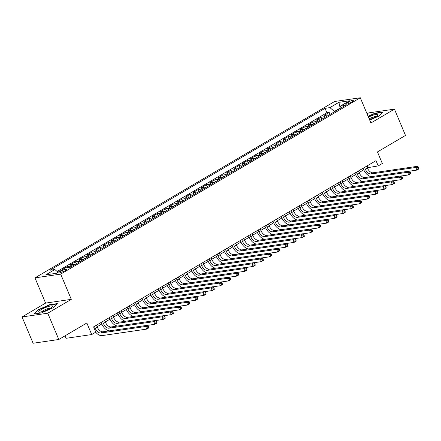 <?xml version="1.0" encoding="UTF-8"?>
<svg xmlns="http://www.w3.org/2000/svg" width="441" height="441" viewBox="0 0 441 441"><rect width="100%" height="100%" fill="white"/><g stroke="black" fill="none" stroke-linecap="round" stroke-linejoin="round"><path stroke-width="0.66" d="M65.494 270.515A3.715 0.695 -22.8 0 0 66.696 269.401A3.715 0.695 -22.8 0 0 64.59 269.616A3.715 0.695 -22.8 0 0 61.045 271.165A3.715 0.695 -22.8 0 0 59.844 272.279A3.715 0.695 -22.8 0 0 61.949 272.064A3.715 0.695 -22.8 0 0 65.494 270.515M64.976 335.866L66.001 338.302L91.7 334.559L95.796 332.15L93.586 326.891L376.019 160.651L378.229 165.91L382.325 163.501L377.463 151.936L405.5 135.431L394.447 109.142L368.748 112.885L367.077 113.872M22.05 316.952L33.103 343.241L58.802 339.498L47.755 313.209L71.288 299.356L60.682 274.12L34.977 277.863L45.588 303.099L22.05 316.952L47.755 313.209M60.682 274.12L360.303 97.759L334.603 101.502L34.977 277.863M328.468 115.299A4.647 2.668 -120.5 0 0 326.836 114.936L324.306 115.305L329.218 112.416L330.039 114.373M325.193 117.223A4.647 2.668 -120.5 0 0 323.562 116.865L321.031 117.234L321.853 119.191M321.031 117.234L316.114 120.123L318.65 119.754A4.647 2.668 -120.5 0 1 320.282 120.117M312.096 124.935A4.647 2.668 -120.5 0 0 310.464 124.571L307.928 124.941L312.84 122.052L313.667 124.009M303.91 129.753A4.647 2.668 -120.5 0 0 302.278 129.389L299.742 129.759L304.654 126.87L305.481 128.827M295.724 134.571A4.647 2.668 -120.5 0 0 294.092 134.213L291.556 134.582L296.468 131.688L297.295 133.645M287.538 139.389A4.647 2.668 -120.5 0 0 285.906 139.031L283.37 139.4L288.282 136.506L289.109 138.468M279.351 144.213A4.647 2.668 -120.5 0 0 277.72 143.849L275.184 144.218L280.096 141.324L280.923 143.286M271.16 149.03A4.647 2.668 -120.5 0 0 269.534 148.667L266.998 149.036L271.91 146.142L272.731 148.104M262.974 153.848A4.647 2.668 -120.5 0 0 261.348 153.485L258.812 153.854L263.724 150.965L264.545 152.922M254.788 158.666A4.647 2.668 -120.5 0 0 253.162 158.302L250.626 158.672L255.537 155.783L256.359 157.74M246.602 163.484A4.647 2.668 -120.5 0 0 244.975 163.12L242.44 163.49L247.351 160.601L248.173 162.558M238.416 168.302A4.647 2.668 -120.5 0 0 236.789 167.938L234.254 168.308L239.165 165.419L239.987 167.376M230.23 173.12A4.647 2.668 -120.5 0 0 228.603 172.756L226.068 173.126L230.979 170.237L231.801 172.194M222.044 177.938A4.647 2.668 -120.5 0 0 220.417 177.58L217.882 177.949L222.793 175.055L223.615 177.017M213.857 182.756A4.647 2.668 -120.5 0 0 212.226 182.398L209.695 182.767L214.607 179.873L215.429 181.835M205.671 187.579A4.647 2.668 -120.5 0 0 204.04 187.216L201.504 187.585L206.421 184.691L207.242 186.653M197.485 192.397A4.647 2.668 -120.5 0 0 195.854 192.033L193.318 192.403L198.23 189.514L199.056 191.471M189.299 197.215A4.647 2.668 -120.5 0 0 187.668 196.851L185.132 197.221L190.043 194.332L190.87 196.289M181.113 202.033A4.647 2.668 -120.5 0 0 179.481 201.669L176.946 202.039L181.857 199.15L182.684 201.107M172.927 206.851A4.647 2.668 -120.5 0 0 171.295 206.487L168.76 206.857L173.671 203.968L174.498 205.925M164.741 211.669A4.647 2.668 -120.5 0 0 163.109 211.305L160.574 211.674L165.485 208.786L166.312 210.743M156.549 216.487A4.647 2.668 -120.5 0 0 154.923 216.129L152.388 216.498L157.299 213.604L158.121 215.566M148.363 221.305A4.647 2.668 -120.5 0 0 146.737 220.947L144.201 221.316L149.113 218.422L149.934 220.384M140.177 226.128A4.647 2.668 -120.5 0 0 138.551 225.764L136.015 226.134L140.927 223.24L141.748 225.202M131.991 230.946A4.647 2.668 -120.5 0 0 130.365 230.582L127.829 230.952L132.741 228.058L133.562 230.02M123.805 235.764A4.647 2.668 -120.5 0 0 122.179 235.4L119.643 235.77L124.555 232.881L125.376 234.838M115.619 240.582A4.647 2.668 -120.5 0 0 113.993 240.218L111.457 240.588L116.369 237.699L117.19 239.656M107.433 245.4A4.647 2.668 -120.5 0 0 105.807 245.036L103.271 245.405L108.183 242.517L109.004 244.474M99.247 250.218A4.647 2.668 -120.5 0 0 97.615 249.854L95.085 250.223L99.997 247.335L100.818 249.292M91.061 255.036A4.647 2.668 -120.5 0 0 89.429 254.678L86.894 255.047L91.805 252.153L92.632 254.11M82.875 259.854A4.647 2.668 -120.5 0 0 81.243 259.495L78.707 259.865L83.619 256.971L84.446 258.933M74.689 264.672A4.647 2.668 -120.5 0 0 73.057 264.313L70.521 264.683L75.433 261.789L76.26 263.751M62.991 269.407L62.335 269.501L67.247 266.607L67.688 267.659M348.544 101.976L346.742 103.034A3.6 0.673 -22.8 0 0 345.579 104.115A3.6 0.673 -22.8 0 0 347.618 103.905A3.6 0.673 -22.8 0 0 351.047 102.406L352.85 101.347A3.6 0.673 -22.8 0 0 354.013 100.267A3.6 0.673 -22.8 0 0 351.973 100.471A3.6 0.673 -22.8 0 0 348.544 101.976L349.123 103.354M340 108.155L334.443 111.43L329.896 107.626L325.034 108.337L49.965 270.239L54.827 269.534L45.825 274.831L56.382 273.293L65.389 267.996L70.251 267.285L345.314 105.382L340.452 106.088L339.912 108.563M329.896 107.626L338.897 102.329L349.459 100.791L340.452 106.088M329.218 112.416L326.886 112.753L57.187 271.502M59.717 271.331L57.909 272.108M67.247 266.607L69.783 266.237A4.647 2.668 59.5 0 1 71.414 266.601M75.433 261.789L77.969 261.419A4.647 2.668 59.5 0 1 79.601 261.783M83.619 256.971L86.155 256.601A4.647 2.668 59.5 0 1 87.787 256.965M91.805 252.153L94.341 251.783A4.647 2.668 59.5 0 1 95.973 252.147M99.997 247.335L102.532 246.966A4.647 2.668 59.5 0 1 104.159 247.329M108.183 242.517L110.719 242.148A4.647 2.668 59.5 0 1 112.345 242.511M116.369 237.699L118.905 237.33A4.647 2.668 59.5 0 1 120.531 237.688M124.555 232.881L127.091 232.512A4.647 2.668 59.5 0 1 128.717 232.87M132.741 228.058L135.277 227.688A4.647 2.668 59.5 0 1 136.903 228.052M140.927 223.24L143.463 222.87A4.647 2.668 59.5 0 1 145.089 223.234M149.113 218.422L151.649 218.052A4.647 2.668 59.5 0 1 153.275 218.416M157.299 213.604L159.835 213.235A4.647 2.668 59.5 0 1 161.461 213.598M165.485 208.786L168.021 208.417A4.647 2.668 59.5 0 1 169.653 208.78M173.671 203.968L176.207 203.599A4.647 2.668 59.5 0 1 177.839 203.963M181.857 199.15L184.393 198.781A4.647 2.668 59.5 0 1 186.025 199.139M190.043 194.332L192.579 193.963A4.647 2.668 59.5 0 1 194.211 194.321M198.23 189.514L200.765 189.139A4.647 2.668 59.5 0 1 202.397 189.503M206.421 184.691L208.951 184.321A4.647 2.668 59.5 0 1 210.583 184.685M214.607 179.873L217.143 179.504A4.647 2.668 59.5 0 1 218.769 179.867M222.793 175.055L225.329 174.686A4.647 2.668 59.5 0 1 226.955 175.049M230.979 170.237L233.515 169.868A4.647 2.668 59.5 0 1 235.141 170.232M239.165 165.419L241.701 165.05A4.647 2.668 59.5 0 1 243.327 165.414M247.351 160.601L249.887 160.232A4.647 2.668 59.5 0 1 251.513 160.596M255.537 155.783L258.073 155.414A4.647 2.668 59.5 0 1 259.699 155.772M263.724 150.965L266.259 150.596A4.647 2.668 59.5 0 1 267.885 150.954M271.91 146.142L274.445 145.773A4.647 2.668 59.5 0 1 276.072 146.136M280.096 141.324L282.631 140.955A4.647 2.668 59.5 0 1 284.263 141.318M288.282 136.506L290.817 136.137A4.647 2.668 59.5 0 1 292.449 136.501M296.468 131.688L299.004 131.319A4.647 2.668 59.5 0 1 300.635 131.683M304.654 126.87L307.19 126.501A4.647 2.668 59.5 0 1 308.821 126.865M312.84 122.052L315.376 121.683A4.647 2.668 59.5 0 1 317.007 122.047M334.559 111.711L334.443 111.43M91.7 334.559L86.838 322.994L58.802 339.498M360.303 97.759L370.914 122.995L394.447 109.142M367.27 167.745L378.229 165.91M97.119 326.753L101.788 324.008M105.305 321.936L109.974 319.19M113.491 317.118L118.16 314.372M121.677 312.3L126.346 309.554M129.863 307.482L134.533 304.737M138.05 302.664L142.719 299.919M146.241 297.846L150.905 295.095M154.427 293.028L159.091 290.277M162.613 288.21L167.277 285.459M170.799 283.387L175.463 280.641M178.985 278.569L183.649 275.823M187.171 273.751L191.835 271.006M195.357 268.933L200.021 266.188M203.544 264.115L208.213 261.37M211.73 259.297L216.399 256.552M219.916 254.479L224.585 251.728M228.102 249.661L232.771 246.91M236.288 244.838L240.957 242.092M244.474 240.02L249.143 237.275M252.66 235.202L257.329 232.457M260.851 230.384L265.515 227.639M269.038 225.566L273.701 222.821M277.224 220.748L281.887 218.003M285.41 215.93L290.073 213.179M293.596 211.112L298.259 208.361M301.782 206.289L306.445 203.544M309.968 201.471L314.631 198.726M318.154 196.653L322.823 193.908M326.34 191.835L331.009 189.09M334.526 187.017L339.195 184.272M342.712 182.199L347.381 179.454M350.898 177.381L355.567 174.63M359.084 172.563L363.753 169.813M367.155 165.871L367.811 167.426M326.886 112.753L325.034 108.337M54.827 269.534L58.113 272.279M340.094 107.72L338.897 102.329M369.707 120.134L378.698 116.148L382.727 112.064L374.982 113.194L368.081 116.253M71.288 299.356L45.588 303.099M41.515 312.901L53.284 307.691L57.313 303.601L49.574 304.731L37.805 309.946L33.775 314.031L41.515 312.901M375.115 113.502L374.982 113.194M37.954 310.304L37.805 309.946M49.706 305.045L49.574 304.731M364.569 167.387L365.346 169.228A5.805 3.341 -120.5 0 0 371.03 173.98L415.797 167.459L417.848 166.251L373.075 172.778L371.03 173.98M366.62 166.185L367.392 168.027A5.805 3.341 -120.5 0 0 373.075 172.778M371.432 176.643A8.71 5.005 59.5 0 1 363.61 169.482L363.092 168.258M418.906 168.324L418.465 167.271L417.649 167.751L418.09 168.804L418.906 168.324L418.95 168.881L416.905 170.088L409.7 171.136M418.09 168.804L416.905 170.088L415.797 167.459L417.649 167.751M418.465 167.271L417.848 166.251M369.486 119.605A7.547 1.411 -22.8 0 0 375.561 116.832A7.547 1.411 -22.8 0 0 377.794 115.156A7.547 1.411 -22.8 0 0 375.66 114.484A7.547 1.411 -22.8 0 0 368.444 117.124M376.008 116.556A5.165 0.965 -22.8 0 0 369.15 118.805M368.191 116.523L374.949 113.53L382.341 112.449M52.496 305.988A7.547 1.411 -22.8 0 0 44.381 308.033A7.547 1.411 -22.8 0 0 38.764 312.068A7.547 1.411 -22.8 0 0 39.243 312.217A7.547 1.411 -22.8 0 0 46.178 310.326A7.547 1.411 -22.8 0 0 52.38 306.693A7.547 1.411 -22.8 0 0 52.496 305.988M50.599 308.099A5.165 0.965 -22.8 0 0 45.781 309.384A5.165 0.965 -22.8 0 0 41.493 311.925M34.359 313.948L38.13 310.122L49.535 305.067L56.933 303.992M356.383 172.21L357.16 174.046A5.805 3.341 -120.5 0 0 362.844 178.798L407.611 172.277L409.656 171.069L364.889 177.596L362.844 178.798M358.434 171.003L359.206 172.844A5.805 3.341 -120.5 0 0 364.889 177.596M363.246 181.46A8.71 5.005 59.5 0 1 355.424 174.3L354.906 173.076M410.72 173.142L410.279 172.089L409.463 172.569L409.904 173.622L410.72 173.142L410.764 173.699L408.719 174.906L401.514 175.953M409.904 173.622L408.719 174.906L407.611 172.277L409.463 172.569M410.279 172.089L409.656 171.069M348.197 177.028L348.974 178.864A5.805 3.341 -120.5 0 0 354.658 183.616L399.425 177.095L401.47 175.887L356.703 182.414L354.658 183.616M350.248 175.821L351.019 177.662A5.805 3.341 -120.5 0 0 356.703 182.414M355.06 186.278A8.71 5.005 59.5 0 1 347.238 179.118L346.72 177.894M402.534 177.96L402.093 176.907L401.271 177.392L401.718 178.44L402.534 177.96L402.578 178.517L400.533 179.724L393.322 180.771M401.718 178.44L400.533 179.724L399.425 177.095L401.271 177.392M402.093 176.907L401.47 175.887M340.011 181.846L340.783 183.682A5.805 3.341 -120.5 0 0 346.466 188.434L391.239 181.912L393.284 180.711L348.517 187.232L346.466 188.434M342.056 180.639L342.833 182.48A5.805 3.341 -120.5 0 0 348.517 187.232M346.874 191.096A8.71 5.005 59.5 0 1 339.046 183.936L338.534 182.717M394.348 182.778L393.907 181.725L393.085 182.21L393.532 183.258L394.348 182.778L394.392 183.335L392.347 184.542L385.136 185.589M393.532 183.258L392.347 184.542L391.239 181.912L393.085 182.21M393.907 181.725L393.284 180.711M331.825 186.664L332.597 188.505A5.805 3.341 -120.5 0 0 338.28 193.257L383.053 186.73L385.098 185.529L340.331 192.05L338.28 193.257M333.87 185.457L334.647 187.298A5.805 3.341 -120.5 0 0 340.331 192.05M338.682 195.914A8.71 5.005 59.5 0 1 330.86 188.759L330.348 187.535M386.162 187.596L385.721 186.543L384.899 187.028L385.346 188.081L386.162 187.596L386.206 188.158L384.155 189.36L376.95 190.413M385.346 188.081L384.155 189.36L383.053 186.73L384.899 187.028M385.721 186.543L385.098 185.529M323.639 191.482L324.411 193.323A5.805 3.341 -120.5 0 0 330.094 198.075L374.867 191.548L376.912 190.347L332.145 196.868L330.094 198.075M325.684 190.275L326.461 192.116A5.805 3.341 -120.5 0 0 332.145 196.868M330.496 200.732A8.71 5.005 59.5 0 1 322.674 193.577L322.162 192.353M377.976 192.414L377.535 191.366L376.713 191.846L377.154 192.899L377.976 192.414L378.02 192.976L375.969 194.178L368.764 195.231M377.154 192.899L375.969 194.178L374.867 191.548L376.713 191.846M377.535 191.366L376.912 190.347M315.453 196.3L316.225 198.141A5.805 3.341 -120.5 0 0 321.908 202.893L366.68 196.366L368.726 195.165L323.959 201.686L321.908 202.893M317.498 195.098L318.275 196.934A5.805 3.341 -120.5 0 0 323.959 201.686M322.31 205.55A8.71 5.005 59.5 0 1 314.488 198.395L313.975 197.171M369.79 197.232L369.349 196.184L368.527 196.664L368.968 197.717L369.79 197.232L369.834 197.794L367.783 198.996L360.578 200.049M368.968 197.717L367.783 198.996L366.68 196.366L368.527 196.664M369.349 196.184L368.726 195.165M307.267 201.118L308.038 202.959A5.805 3.341 -120.5 0 0 313.722 207.711L358.494 201.19L360.54 199.982L315.767 206.504L313.722 207.711M309.312 199.916L310.084 201.752A5.805 3.341 -120.5 0 0 315.767 206.504M314.124 210.374A8.71 5.005 59.5 0 1 306.302 203.213L305.789 201.989M361.603 202.055L361.162 201.002L360.341 201.482L360.782 202.535L361.603 202.055L361.642 202.612L359.597 203.814L352.392 204.867M360.782 202.535L359.597 203.814L358.494 201.19L360.341 201.482M361.162 201.002L360.54 199.982M299.081 205.936L299.852 207.777A5.805 3.341 -120.5 0 0 305.536 212.529L350.308 206.008L352.353 204.8L307.581 211.322L305.536 212.529M301.126 204.734L301.898 206.575A5.805 3.341 -120.5 0 0 307.581 211.322M305.938 215.191A8.71 5.005 59.5 0 1 298.116 208.031L297.603 206.807M353.417 206.873L352.976 205.82L352.155 206.3L352.596 207.353L353.417 206.873L353.456 207.43L351.411 208.637L344.206 209.684M352.596 207.353L351.411 208.637L350.308 206.008L352.155 206.3M352.976 205.82L352.353 204.8M290.895 210.754L291.666 212.595A5.805 3.341 -120.5 0 0 297.35 217.347L342.122 210.826L344.167 209.618L299.395 216.145L297.35 217.347M292.94 209.552L293.712 211.393A5.805 3.341 -120.5 0 0 299.395 216.145M297.752 220.009A8.71 5.005 59.5 0 1 289.93 212.849L289.417 211.625M345.231 211.691L344.785 210.638L343.969 211.118L344.41 212.171L345.231 211.691L345.27 212.248L343.225 213.455L336.02 214.502M344.41 212.171L343.225 213.455L342.122 210.826L343.969 211.118M344.785 210.638L344.167 209.618M282.709 215.577L283.48 217.413A5.805 3.341 -120.5 0 0 289.164 222.165L333.936 215.643L335.981 214.436L291.209 220.963L289.164 222.165M284.754 214.37L285.525 216.211A5.805 3.341 -120.5 0 0 291.209 220.963M289.566 224.827A8.71 5.005 59.5 0 1 281.744 217.667L281.231 216.443M337.045 216.509L336.599 215.456L335.783 215.941L336.224 216.989L337.045 216.509L337.084 217.066L335.039 218.273L327.834 219.32M336.224 216.989L335.039 218.273L333.936 215.643L335.783 215.941M336.599 215.456L335.981 214.436M274.523 220.395L275.294 222.231A5.805 3.341 -120.5 0 0 280.978 226.983L325.745 220.461L327.795 219.26L283.023 225.781L280.978 226.983M276.568 219.188L277.339 221.029A5.805 3.341 -120.5 0 0 283.023 225.781M281.38 229.645A8.71 5.005 59.5 0 1 273.558 222.485L273.045 221.261M328.859 221.327L328.413 220.274L327.597 220.759L328.038 221.806L328.859 221.327L328.898 221.884L326.853 223.091L319.648 224.138M328.038 221.806L326.853 223.091L325.745 220.461L327.597 220.759M328.413 220.274L327.795 219.26M266.336 225.213L267.108 227.054A5.805 3.341 -120.5 0 0 272.792 231.806L317.559 225.279L319.609 224.078L274.837 230.599L272.792 231.806M268.382 224.006L269.153 225.847A5.805 3.341 -120.5 0 0 274.837 230.599M273.194 234.463A8.71 5.005 59.5 0 1 265.372 227.302L264.859 226.084M320.668 226.145L320.227 225.092L319.411 225.577L319.852 226.63L320.668 226.145L320.712 226.707L318.667 227.909L311.462 228.962M319.852 226.63L318.667 227.909L317.559 225.279L319.411 225.577M320.227 225.092L319.609 224.078M258.145 230.031L258.922 231.872A5.805 3.341 -120.5 0 0 264.606 236.624L309.373 230.097L311.423 228.896L266.651 235.417L264.606 236.624M260.196 228.824L260.967 230.665A5.805 3.341 -120.5 0 0 266.651 235.417M265.008 239.281A8.71 5.005 59.5 0 1 257.186 232.126L256.668 230.902M312.482 230.963L312.041 229.915L311.225 230.395L311.666 231.448L312.482 230.963L312.526 231.525L310.481 232.727L303.276 233.78M311.666 231.448L310.481 232.727L309.373 230.097L311.225 230.395M312.041 229.915L311.423 228.896M249.959 234.849L250.736 236.69A5.805 3.341 -120.5 0 0 256.419 241.442L301.186 234.915L303.237 233.713L258.465 240.235L256.419 241.442M252.009 233.647L252.781 235.483A5.805 3.341 -120.5 0 0 258.465 240.235M256.822 244.099A8.71 5.005 59.5 0 1 249 236.944L248.481 235.72M304.296 235.781L303.855 234.733L303.039 235.213L303.48 236.266L304.296 235.781L304.34 236.343L302.294 237.545L295.09 238.598M303.48 236.266L302.294 237.545L301.186 234.915L303.039 235.213M303.855 234.733L303.237 233.713M241.773 239.667L242.55 241.508A5.805 3.341 -120.5 0 0 248.233 246.26L293 239.739L295.046 238.531L250.279 245.053L248.233 246.26M243.823 238.465L244.595 240.301A5.805 3.341 -120.5 0 0 250.279 245.053M248.636 248.922A8.71 5.005 59.5 0 1 240.814 241.762L240.295 240.538M296.109 240.604L295.668 239.551L294.853 240.031L295.294 241.084L296.109 240.604L296.154 241.161L294.108 242.363L286.904 243.415M295.294 241.084L294.108 242.363L293 239.739L294.853 240.031M295.668 239.551L295.046 238.531M233.587 244.485L234.364 246.326A5.805 3.341 -120.5 0 0 240.047 251.078L284.814 244.557L286.859 243.349L242.092 249.871L240.047 251.078M235.637 243.283L236.409 245.124A5.805 3.341 -120.5 0 0 242.092 249.871M240.45 253.74A8.71 5.005 59.5 0 1 232.627 246.58L232.109 245.356M287.923 245.422L287.482 244.369L286.661 244.849L287.108 245.902L287.923 245.422L287.967 245.979L285.922 247.186L278.712 248.233M287.108 245.902L285.922 247.186L284.814 244.557L286.661 244.849M287.482 244.369L286.859 243.349M225.401 249.303L226.172 251.144A5.805 3.341 -120.5 0 0 231.856 255.896L276.628 249.374L278.673 248.167L233.906 254.694L231.856 255.896M227.446 248.101L228.223 249.942A5.805 3.341 -120.5 0 0 233.906 254.694M232.264 258.558A8.71 5.005 59.5 0 1 224.436 251.398L223.923 250.174M279.737 250.24L279.296 249.187L278.475 249.667L278.921 250.72L279.737 250.24L279.781 250.797L277.731 252.004L270.526 253.051M278.921 250.72L277.731 252.004L276.628 249.374L278.475 249.667M279.296 249.187L278.673 248.167M217.215 254.126L217.986 255.962A5.805 3.341 -120.5 0 0 223.67 260.714L268.442 254.192L270.487 252.985L225.72 259.512L223.67 260.714M219.26 252.919L220.037 254.76A5.805 3.341 -120.5 0 0 225.72 259.512M224.072 263.376A8.71 5.005 59.5 0 1 216.25 256.215L215.737 254.992M271.551 255.058L271.11 254.005L270.289 254.49L270.73 255.537L271.551 255.058L271.595 255.615L269.545 256.822L262.34 257.869M270.73 255.537L269.545 256.822L268.442 254.192L270.289 254.49M271.11 254.005L270.487 252.985M209.028 258.944L209.8 260.78A5.805 3.341 -120.5 0 0 215.484 265.532L260.256 259.01L262.301 257.803L217.534 264.33L215.484 265.532M211.074 257.737L211.851 259.578A5.805 3.341 -120.5 0 0 217.534 264.33M215.886 268.194A8.71 5.005 59.5 0 1 208.064 261.033L207.551 259.81M263.365 259.876L262.924 258.823L262.103 259.308L262.544 260.355L263.365 259.876L263.409 260.433L261.359 261.64L254.154 262.687M262.544 260.355L261.359 261.64L260.256 259.01L262.103 259.308M262.924 258.823L262.301 257.803M200.842 263.762L201.614 265.603A5.805 3.341 -120.5 0 0 207.298 270.35L252.07 263.828L254.115 262.627L209.348 269.148L207.298 270.35M202.888 262.555L203.665 264.396A5.805 3.341 -120.5 0 0 209.348 269.148M207.7 273.012A8.71 5.005 59.5 0 1 199.878 265.851L199.365 264.633M255.179 264.694L254.738 263.641L253.917 264.126L254.358 265.179L255.179 264.694L255.223 265.25L253.173 266.458L245.968 267.505M254.358 265.179L253.173 266.458L252.07 263.828L253.917 264.126M254.738 263.641L254.115 262.627M192.656 268.58L193.428 270.421A5.805 3.341 -120.5 0 0 199.112 275.173L243.884 268.646L245.929 267.444L201.157 273.966L199.112 275.173M194.702 267.373L195.473 269.214A5.805 3.341 -120.5 0 0 201.157 273.966M199.514 277.83A8.71 5.005 59.5 0 1 191.692 270.675L191.179 269.451M246.993 269.512L246.552 268.459L245.731 268.944L246.172 269.997L246.993 269.512L247.032 270.074L244.987 271.276L237.782 272.329M246.172 269.997L244.987 271.276L243.884 268.646L245.731 268.944M246.552 268.459L245.929 267.444M184.47 273.398L185.242 275.239A5.805 3.341 -120.5 0 0 190.925 279.991L235.698 273.464L237.743 272.262L192.971 278.784L190.925 279.991M186.515 272.196L187.287 274.032A5.805 3.341 -120.5 0 0 192.971 278.784M191.328 282.648A8.71 5.005 59.5 0 1 183.506 275.493L182.993 274.269M238.807 274.33L238.366 273.282L237.545 273.762L237.986 274.815L238.807 274.33L238.846 274.892L236.8 276.094L229.596 277.146M237.986 274.815L236.8 276.094L235.698 273.464L237.545 273.762M238.366 273.282L237.743 272.262M176.284 278.216L177.056 280.057A5.805 3.341 -120.5 0 0 182.739 284.809L227.512 278.282L229.557 277.08L184.785 283.602L182.739 284.809M178.329 277.014L179.101 278.85A5.805 3.341 -120.5 0 0 184.785 283.602M183.142 287.466A8.71 5.005 59.5 0 1 175.32 280.311L174.807 279.087M230.621 279.147L230.174 278.1L229.359 278.58L229.8 279.633L230.621 279.147L230.66 279.71L228.614 280.911L221.41 281.964M229.8 279.633L228.614 280.911L227.512 278.282L229.359 278.58M230.174 278.1L229.557 277.08M168.098 283.034L168.87 284.875A5.805 3.341 -120.5 0 0 174.553 289.627L219.326 283.105L221.371 281.898L176.598 288.42L174.553 289.627M170.143 281.832L170.915 283.668A5.805 3.341 -120.5 0 0 176.598 288.42M174.956 292.289A8.71 5.005 59.5 0 1 167.133 285.129L166.621 283.905M222.435 283.971L221.988 282.918L221.173 283.398L221.614 284.451L222.435 283.971L222.473 284.528L220.428 285.729L213.224 286.782M221.614 284.451L220.428 285.729L219.326 283.105L221.173 283.398M221.988 282.918L221.371 281.898M159.912 287.852L160.684 289.693A5.805 3.341 -120.5 0 0 166.367 294.445L211.134 287.923L213.185 286.716L168.412 293.243L166.367 294.445M161.957 286.65L162.729 288.491A5.805 3.341 -120.5 0 0 168.412 293.243M166.77 297.107A8.71 5.005 59.5 0 1 158.947 289.946L158.435 288.723M214.243 288.789L213.802 287.736L212.986 288.216L213.427 289.268L214.243 288.789L214.287 289.346L212.242 290.553L205.037 291.6M213.427 289.268L212.242 290.553L211.134 287.923L212.986 288.216M213.802 287.736L213.185 286.716M151.726 292.675L152.498 294.511A5.805 3.341 -120.5 0 0 158.181 299.263L202.948 292.741L204.999 291.534L160.226 298.061L158.181 299.263M153.771 291.468L154.543 293.309A5.805 3.341 -120.5 0 0 160.226 298.061M158.584 301.925A8.71 5.005 59.5 0 1 150.761 294.764L150.249 293.541M206.057 293.607L205.616 292.554L204.8 293.033L205.241 294.086L206.057 293.607L206.101 294.164L204.056 295.371L196.851 296.418M205.241 294.086L204.056 295.371L202.948 292.741L204.8 293.033M205.616 292.554L204.999 291.534M143.534 297.493L144.312 299.329A5.805 3.341 -120.5 0 0 149.995 304.081L194.762 297.559L196.813 296.352L152.04 302.879L149.995 304.081M145.585 296.286L146.357 298.127A5.805 3.341 -120.5 0 0 152.04 302.879M150.398 306.743A8.71 5.005 59.5 0 1 142.575 299.582L142.057 298.359M197.871 298.425L197.43 297.372L196.614 297.857L197.055 298.904L197.871 298.425L197.915 298.981L195.87 300.189L188.665 301.236M197.055 298.904L195.87 300.189L194.762 297.559L196.614 297.857M197.43 297.372L196.813 296.352M135.348 302.311L136.126 304.147A5.805 3.341 -120.5 0 0 141.809 308.898L186.576 302.377L188.627 301.175L143.854 307.697L141.809 308.898M137.399 301.104L138.171 302.945A5.805 3.341 -120.5 0 0 143.854 307.697M142.211 311.561A8.71 5.005 59.5 0 1 134.389 304.4L133.871 303.182M189.685 303.243L189.244 302.19L188.428 302.675L188.869 303.722L189.685 303.243L189.729 303.799L187.684 305.007L180.479 306.054M188.869 303.722L187.684 305.007L186.576 302.377L188.428 302.675M189.244 302.19L188.627 301.175M127.162 307.129L127.94 308.97A5.805 3.341 -120.5 0 0 133.623 313.722L178.39 307.195L180.435 305.993L135.668 312.515L133.623 313.722M129.213 305.922L129.985 307.763A5.805 3.341 -120.5 0 0 135.668 312.515M134.025 316.379A8.71 5.005 59.5 0 1 126.203 309.224L125.685 308M181.499 308.061L181.058 307.008L180.242 307.493L180.683 308.546L181.499 308.061L181.543 308.623L179.498 309.825L172.293 310.877M180.683 308.546L179.498 309.825L178.39 307.195L180.242 307.493M181.058 307.008L180.435 305.993M118.976 311.947L119.754 313.788A5.805 3.341 -120.5 0 0 125.437 318.54L170.204 312.013L172.249 310.811L127.482 317.333L125.437 318.54M121.027 310.74L121.799 312.581A5.805 3.341 -120.5 0 0 127.482 317.333M125.839 321.197A8.71 5.005 59.5 0 1 118.012 314.042L117.499 312.818M173.313 312.878L172.872 311.831L172.051 312.311L172.497 313.364L173.313 312.878L173.357 313.441L171.312 314.642L164.102 315.695M172.497 313.364L171.312 314.642L170.204 312.013L172.051 312.311M172.872 311.831L172.249 310.811M110.79 316.765L111.562 318.606A5.805 3.341 -120.5 0 0 117.245 323.358L162.018 316.831L164.063 315.629L119.296 322.151L117.245 323.358M112.835 315.563L113.613 317.399A5.805 3.341 -120.5 0 0 119.296 322.151M117.653 326.015A8.71 5.005 59.5 0 1 109.826 318.86L109.313 317.636M165.127 317.696L164.686 316.649L163.865 317.129L164.311 318.182L165.127 317.696L165.171 318.259L163.12 319.46L155.916 320.513M164.311 318.182L163.12 319.46L162.018 316.831L163.865 317.129M164.686 316.649L164.063 315.629M102.604 321.583L103.376 323.424A5.805 3.341 -120.5 0 0 109.059 328.176L153.832 321.654L155.877 320.447L111.11 326.968L109.059 328.176M104.649 320.381L105.427 322.217A5.805 3.341 -120.5 0 0 111.11 326.968M109.462 330.838A8.71 5.005 59.5 0 1 101.639 323.677L101.127 322.454M156.941 322.52L156.5 321.467L155.679 321.947L156.12 322.999L156.941 322.52L156.985 323.077L154.934 324.278L147.729 325.331M156.12 322.999L154.934 324.278L153.832 321.654L155.679 321.947M156.5 321.467L155.877 320.447M94.418 326.401L95.19 328.242A5.805 3.341 -120.5 0 0 100.873 332.994L145.646 326.472L147.691 325.265L102.924 331.786L100.873 332.994M96.463 325.199L97.241 327.04A5.805 3.341 -120.5 0 0 102.924 331.786M148.755 327.338L148.314 326.285L147.492 326.764L147.933 327.817L148.755 327.338L148.799 327.895L146.748 329.102L101.981 335.623A8.71 5.005 59.5 0 1 95.703 332.205M147.933 327.817L146.748 329.102L145.646 326.472L147.492 326.764M148.314 326.285L147.691 325.265M323.562 116.865L326.836 114.936M69.783 266.237L73.057 264.313M77.969 261.419L81.243 259.495M86.155 256.601L89.429 254.678M94.341 251.783L97.615 249.854M102.532 246.966L105.807 245.036M110.719 242.148L113.993 240.218M118.905 237.33L122.179 235.4M127.091 232.512L130.365 230.582M135.277 227.688L138.551 225.764M143.463 222.87L146.737 220.947M151.649 218.052L154.923 216.129M159.835 213.235L163.109 211.305M168.021 208.417L171.295 206.487M176.207 203.599L179.481 201.669M184.393 198.781L187.668 196.851M192.579 193.963L195.854 192.033M200.765 189.139L204.04 187.216M208.951 184.321L212.226 182.398M217.143 179.504L220.417 177.58M225.329 174.686L228.603 172.756M233.515 169.868L236.789 167.938M241.701 165.05L244.975 163.12M249.887 160.232L253.162 158.302M258.073 155.414L261.348 153.485M266.259 150.596L269.534 148.667M274.445 145.773L277.72 143.849M282.631 140.955L285.906 139.031M290.817 136.137L294.092 134.213M299.004 131.319L302.278 129.389M307.19 126.501L310.464 124.571M315.376 121.683L318.65 119.754M347.166 104.037L346.742 103.034M367.392 168.027L365.346 169.228M359.206 172.844L357.16 174.046M351.019 177.662L348.974 178.864M342.833 182.48L340.783 183.682M334.647 187.298L332.597 188.505M326.461 192.116L324.411 193.323M318.275 196.934L316.225 198.141M310.084 201.752L308.038 202.959M301.898 206.575L299.852 207.777M293.712 211.393L291.666 212.595M285.525 216.211L283.48 217.413M277.339 221.029L275.294 222.231M269.153 225.847L267.108 227.054M260.967 230.665L258.922 231.872M252.781 235.483L250.736 236.69M244.595 240.301L242.55 241.508M236.409 245.124L234.364 246.326M228.223 249.942L226.172 251.144M220.037 254.76L217.986 255.962M211.851 259.578L209.8 260.78M203.665 264.396L201.614 265.603M195.473 269.214L193.428 270.421M187.287 274.032L185.242 275.239M179.101 278.85L177.056 280.057M170.915 283.668L168.87 284.875M162.729 288.491L160.684 289.693M154.543 293.309L152.498 294.511M146.357 298.127L144.312 299.329M138.171 302.945L136.126 304.147M129.985 307.763L127.94 308.97M121.799 312.581L119.754 313.788M113.613 317.399L111.562 318.606M105.427 322.217L103.376 323.424M97.241 327.04L95.19 328.242"/></g></svg>
